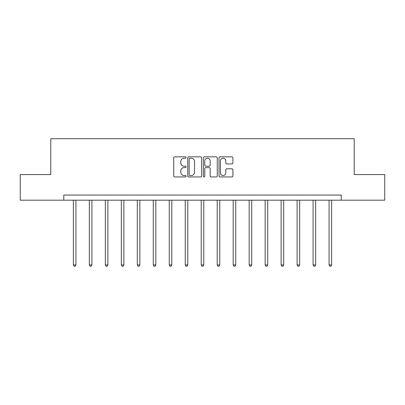 <?xml version="1.0" encoding="UTF-8"?>
<svg xmlns="http://www.w3.org/2000/svg" width="405" height="405" viewBox="0 0 405 405"><rect width="100%" height="100%" fill="white"/><g stroke="black" fill="none" stroke-linecap="round" stroke-linejoin="round"><path stroke-width="0.61" d="M186.108 157.54A0.704 0.704 0 0 0 185.404 156.836L174.722 156.836A1.007 1.007 0 0 0 173.715 157.839L173.715 175.942A1.007 1.007 0 0 0 174.722 176.944L185.404 176.944A0.704 0.704 0 0 0 186.108 176.241A0.704 0.704 0 0 0 185.404 175.537L184.022 175.537A3.22 3.22 0 0 1 180.807 172.322L180.807 170.814A3.22 3.22 0 0 1 184.022 167.594L185.404 167.594A0.704 0.704 0 0 0 186.108 166.89A0.704 0.704 0 0 0 185.404 166.187L184.022 166.187A3.22 3.22 0 0 1 180.807 162.967L180.807 161.458A3.22 3.22 0 0 1 184.022 158.244L185.404 158.244A0.704 0.704 0 0 0 186.108 157.54M231.888 163.924A1.007 1.007 0 0 0 232.895 162.916L232.895 157.839A1.007 1.007 0 0 0 231.888 156.836L220.021 156.836A1.007 1.007 0 0 0 219.019 157.839L219.019 175.942A1.007 1.007 0 0 0 220.021 176.944L231.888 176.944A1.007 1.007 0 0 0 232.895 175.942L232.895 169.806A1.007 1.007 0 0 0 231.888 168.799L226.81 168.799A1.007 1.007 0 0 0 225.803 169.806L225.803 172.849A2.688 2.688 0 0 1 223.114 175.537A2.688 2.688 0 0 1 220.426 172.849L220.426 160.932A2.688 2.688 0 0 1 223.114 158.244A2.688 2.688 0 0 1 225.803 160.932L225.803 162.916A1.007 1.007 0 0 0 226.81 163.924L231.888 163.924M63.787 200.186L20.25 200.186L20.25 174.575L50.777 174.575L50.777 138.718L354.223 138.718L354.223 174.575L384.75 174.575L384.75 200.186L341.212 200.186L341.212 195.063L63.787 195.063L63.787 200.186L341.212 200.186M201.619 157.839A1.007 1.007 0 0 0 200.617 156.836L188.75 156.836A1.007 1.007 0 0 0 187.743 157.839L187.743 175.942A1.007 1.007 0 0 0 188.75 176.944L200.617 176.944A1.007 1.007 0 0 0 201.619 175.942L201.619 157.839M204.383 156.836L216.25 156.836A1.007 1.007 0 0 1 217.257 157.839L217.257 175.942A1.007 1.007 0 0 1 216.25 176.944L211.172 176.944A1.007 1.007 0 0 1 210.17 175.942L210.17 168.602A1.007 1.007 0 0 0 209.162 167.594L205.796 167.594A1.007 1.007 0 0 0 204.788 168.602L204.788 176.241A0.704 0.704 0 0 1 204.085 176.944A0.704 0.704 0 0 1 203.381 176.241L203.381 157.839A1.007 1.007 0 0 1 204.383 156.836M189.854 158.244A0.704 0.704 0 0 0 189.15 158.947L189.15 174.833A0.704 0.704 0 0 0 189.854 175.537L191.312 175.537A3.22 3.22 0 0 0 194.532 172.322L194.532 161.458A3.22 3.22 0 0 0 191.312 158.244L189.854 158.244M210.17 160.982A2.688 2.688 0 0 0 207.476 158.294A2.688 2.688 0 0 0 204.788 160.982L204.788 165.179A1.007 1.007 0 0 0 205.796 166.187L209.162 166.187A1.007 1.007 0 0 0 210.17 165.179L210.17 160.982M73.366 200.186L73.366 264.951L75.927 264.951L75.927 200.186M75.927 264.951L75.163 266.282L74.135 266.282L73.366 264.951M89.348 200.186L89.348 264.951L91.91 264.951L91.91 200.186M91.91 264.951L91.14 266.282L90.118 266.282L89.348 264.951M105.33 200.186L105.33 264.951L107.892 264.951L107.892 200.186M107.892 264.951L107.122 266.282L106.1 266.282L105.33 264.951M121.313 200.186L121.313 264.951L123.874 264.951L123.874 200.186M123.874 264.951L123.105 266.282L122.082 266.282L121.313 264.951M137.295 200.186L137.295 264.951L139.857 264.951L139.857 200.186M139.857 264.951L139.087 266.282L138.065 266.282L137.295 264.951M153.277 200.186L153.277 264.951L155.834 264.951L155.834 200.186M155.834 264.951L155.069 266.282L154.042 266.282L153.277 264.951M169.255 200.186L169.255 264.951L171.816 264.951L171.816 200.186M171.816 264.951L171.052 266.282L170.024 266.282L169.255 264.951M185.237 200.186L185.237 264.951L187.798 264.951L187.798 200.186M187.798 264.951L187.029 266.282L186.006 266.282L185.237 264.951M201.219 200.186L201.219 264.951L203.781 264.951L203.781 200.186M203.781 264.951L203.011 266.282L201.989 266.282L201.219 264.951M217.202 200.186L217.202 264.951L219.763 264.951L219.763 200.186M219.763 264.951L218.994 266.282L217.971 266.282L217.202 264.951M233.184 200.186L233.184 264.951L235.745 264.951L235.745 200.186M235.745 264.951L234.976 266.282L233.948 266.282L233.184 264.951M249.166 200.186L249.166 264.951L251.723 264.951L251.723 200.186M251.723 264.951L250.958 266.282L249.931 266.282L249.166 264.951M265.143 200.186L265.143 264.951L267.705 264.951L267.705 200.186M267.705 264.951L266.935 266.282L265.913 266.282L265.143 264.951M281.126 200.186L281.126 264.951L283.687 264.951L283.687 200.186M283.687 264.951L282.918 266.282L281.895 266.282L281.126 264.951M297.108 200.186L297.108 264.951L299.67 264.951L299.67 200.186M299.67 264.951L298.9 266.282L297.877 266.282L297.108 264.951M313.09 200.186L313.09 264.951L315.652 264.951L315.652 200.186M315.652 264.951L314.882 266.282L313.86 266.282L313.09 264.951M329.073 200.186L329.073 264.951L331.634 264.951L331.634 200.186M331.634 264.951L330.865 266.282L329.837 266.282L329.073 264.951"/></g></svg>

